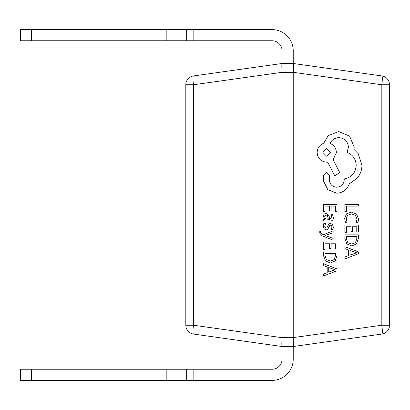<?xml version="1.0" encoding="UTF-8"?>
<svg xmlns="http://www.w3.org/2000/svg" width="410" height="410" viewBox="0 0 410 410"><rect width="100%" height="100%" fill="white"/><g stroke="black" fill="none" stroke-linecap="round" stroke-linejoin="round"><path stroke-width="0.61" d="M326.421 172.343L323.464 175.147L323.464 180.851L327.774 189.645L336.861 193.223C343.057 192.741 347.239 189.553 349.407 183.654L356.972 178.432C360.211 174.629 361.871 170.247 361.948 165.286L358.217 153.683L354.004 149.43L354.194 147.21L349.597 136.089L338.686 131.548L328.241 135.607L323.649 143.341C319.564 144.904 317.391 147.964 317.14 152.525C317.699 158.409 320.886 161.627 326.714 162.191L327.667 162.191L334.755 175.726L339.834 172.728L333.135 159.777L336.39 152.525C336.103 148.097 333.996 145.063 330.07 143.438C331.808 139.815 334.744 137.878 338.875 137.637C344.692 138.201 347.885 141.424 348.444 147.303L347.009 152.428C352.749 154.621 355.813 158.936 356.198 165.384C355.557 172.989 351.57 177.499 344.231 178.919L344.231 179.693C343.8 184.285 341.31 186.796 336.764 187.232L336.764 187.232C332.464 186.893 329.973 184.572 329.302 180.272L329.399 175.342L326.432 172.343L323.454 175.147L323.454 180.851L327.764 189.645L336.861 193.223M338.686 131.548L328.251 135.607L323.654 143.341C319.569 144.904 317.401 147.964 317.145 152.525C317.704 158.409 320.897 161.627 326.719 162.191L327.677 162.191L334.755 175.726M323.51 251.899L323.51 255.635L325.391 260.919L330.409 262.969L335.19 260.919L336.974 255.778L336.974 251.899L323.51 251.899L323.505 255.635L325.396 260.919L330.409 262.969M330.532 223.424L329.01 223.906L326.878 227.786L325.955 228.226L324.659 226.217L325.591 223.414L323.849 223.414L323.275 226.048L324.038 228.877L326.119 229.974L327.718 229.405L329.789 225.551L330.685 225.182L331.618 225.7L331.972 227.037L331.275 229.508L332.92 229.508L333.345 227.207L332.582 224.516L330.532 223.424L329.005 223.906L326.867 227.786L325.96 228.226M330.675 225.182L331.613 225.7L331.977 227.037L331.285 229.508M329.691 221.108L329.702 221.108C332.136 221.108 333.351 219.934 333.345 217.597L332.454 214.251L330.814 214.251L331.972 217.438L329.625 219.401L329.225 216.526L326.083 213.302L324.033 214.138L323.275 216.383L324.992 219.401L323.51 219.401L323.505 221.108L329.702 221.108M326.083 213.302L324.043 214.138L323.285 216.383L324.997 219.401M344.871 234.868L344.871 238.61L346.747 243.888L351.77 245.938L356.551 243.888L358.335 238.748L358.335 234.868L344.871 234.868L344.861 238.61L346.757 243.888L351.77 245.938M344.636 218.504L345.42 222.266L347.096 222.266L346.194 218.755L347.613 215.265L351.452 213.928L355.49 215.358L356.987 219.063L356.187 222.266L358.012 222.266L358.565 219.048L356.582 214.051L351.349 212.088L346.476 213.83L344.636 218.504L345.43 222.266M351.344 212.088L346.481 213.83L344.646 218.504M293.227 337.599L381.828 325.232A8.912 1.23 82 0 1 381.828 334.058L293.232 346.511L282.085 346.511L193.484 334.058A8.912 8.912 0 0 1 185.812 325.232L185.812 84.767A8.912 8.912 0 0 1 193.484 75.942L282.08 63.488L293.227 63.488C293.555 64.083 293.555 67.025 293.232 72.314L282.085 72.401L282.085 337.599L293.227 337.599L293.227 72.401M344.861 204.359L344.861 211.529L346.404 211.529L346.404 206.117L358.33 206.117L358.335 204.359L344.861 204.359L344.861 211.529M344.861 224.987L344.861 232.301L346.404 232.301L346.404 226.745L350.929 226.745L350.929 231.609L352.477 231.609L352.477 226.745L356.777 226.745L356.777 231.993L358.335 231.993L358.335 224.987L344.861 224.987L344.861 232.301M344.871 246.697L344.871 248.634L348.556 249.941L348.556 255.604L344.871 256.988L344.861 258.93L358.335 253.749L358.335 251.873L344.871 246.697L344.861 248.634L348.546 249.941L348.546 255.604L344.861 256.988L344.861 258.93M323.505 204.359L323.505 211.673L325.048 211.673L325.048 206.117L329.568 206.117L329.568 210.976L331.116 210.976L331.116 206.117L335.421 206.117L335.421 211.365L336.974 211.365L336.974 204.359L323.505 204.359L323.505 211.673M333.13 230.861L323.531 234.669L321.783 233.92L320.425 232.178L320.62 231.209L319.113 231.209L318.975 232.311L322.05 235.776L333.12 240.183L333.13 238.415L325.109 235.509L333.13 232.762L333.13 230.861L323.526 234.669M323.505 242.018L323.505 249.331L325.048 249.331L325.048 243.771L329.568 243.771L329.568 248.634L331.116 248.634L331.116 243.771L335.421 243.771L335.421 249.019L336.974 249.019L336.974 242.018L323.505 242.018L323.505 249.331M323.51 263.722L323.51 265.659L327.195 266.966L327.195 272.63L323.51 274.018L323.505 275.956L336.974 270.779L336.974 268.898L323.51 263.722L323.505 265.659L327.185 266.966L327.185 272.63L323.505 274.018L323.505 275.956M282.085 72.401L282.08 72.314C281.757 67.025 281.757 64.083 282.08 63.488L282.085 50.784A10.03 10.03 0 0 0 272.055 40.759L186.668 40.759L186.668 29.612L193.827 29.612L193.827 40.759M293.227 63.488L293.227 50.784L293.227 63.488L293.227 50.784L293.227 63.488L293.227 50.784L293.227 63.488L381.828 75.942L293.232 63.488L293.227 50.784A21.171 21.171 0 0 0 272.055 29.612L193.827 29.612M282.085 50.784A10.03 10.03 0 0 0 272.055 40.759A10.03 10.03 0 0 1 282.085 50.784A10.03 10.03 0 0 0 272.055 40.759A10.03 10.03 0 0 1 282.085 50.784A10.03 10.03 0 0 0 272.055 40.759A10.03 10.03 0 0 1 282.085 50.784M31.596 29.612L31.596 40.759L20.5 40.759L20.5 29.612L186.668 29.612M166.188 29.612L166.188 40.759L186.668 40.759M166.188 40.759L159.024 40.759L159.024 29.612M31.596 40.759L159.024 40.759M389.5 84.767L381.828 84.767A8.912 1.23 98 0 0 381.828 75.942A8.912 8.912 0 0 1 389.5 84.767L389.5 325.232A8.912 8.912 0 0 1 381.828 334.058A8.912 8.912 0 0 0 389.5 325.232L381.828 325.232L381.828 84.767L293.232 72.314L293.452 64.672M281.916 346.019L282.085 337.599M193.484 75.942A8.912 1.23 82 0 0 193.484 84.767L193.484 325.232A8.912 1.23 98 0 0 193.484 334.058L282.085 346.511L282.085 359.216A10.03 10.03 0 0 1 272.055 369.241L193.827 369.241L193.827 380.388L186.668 380.388L186.668 369.241L193.827 369.241M293.232 337.686C293.555 342.975 293.555 345.917 293.232 346.511L293.227 359.216A21.171 21.171 0 0 1 272.055 380.388L193.827 380.388M185.812 325.232L193.484 325.232L282.08 337.686C281.757 342.975 281.757 345.917 282.08 346.511M31.596 369.241L31.596 380.388L20.5 380.388L20.5 369.241L186.668 369.241M166.188 369.241L166.188 380.388L186.668 380.388M166.188 380.388L159.024 380.388L159.024 369.241M31.596 380.388L159.024 380.388M293.227 346.511L293.227 359.216L293.227 346.511M282.085 359.216A10.03 10.03 0 0 1 272.055 369.241A10.03 10.03 0 0 0 282.085 359.216A10.03 10.03 0 0 1 272.055 369.241A10.03 10.03 0 0 0 282.085 359.216A10.03 10.03 0 0 1 272.055 369.241A10.03 10.03 0 0 0 282.085 359.216M346.404 206.117L358.335 206.117M351.452 213.928L355.501 215.358L356.992 219.063L356.193 222.266M346.404 226.745L350.934 226.745L350.934 231.609M352.477 226.745L356.787 226.745L356.787 231.993M351.729 244.093L355.511 242.602L356.777 238.681L356.777 236.626L346.404 236.626L346.404 238.599L347.808 242.643L351.729 244.093L355.521 242.602L356.787 238.681L356.787 236.626L346.404 236.626M350.073 250.495L350.073 255.061L356.613 252.796L350.073 250.495M350.073 255.056L356.608 252.796L350.073 250.5M325.048 206.117L329.573 206.117L329.573 210.976M331.116 206.117L335.426 206.117L335.426 211.365M330.814 214.251L331.977 217.438L329.625 219.401M323.51 219.401L323.505 221.108M328.328 219.401L327.431 215.481L326.222 215.03L325.099 215.527L324.669 216.823L325.453 218.673L328.338 219.401L327.441 215.481L326.216 215.03M323.849 223.414L323.285 226.048L324.049 228.877L326.129 229.974M333.13 240.183L322.05 235.776L318.975 232.311L319.118 231.209M325.048 243.771L329.573 243.771L329.573 248.634M331.116 243.771L335.426 243.771L335.426 249.019M330.368 261.124L334.15 259.632L335.421 255.707L335.421 253.652L325.048 253.652L325.048 255.625L326.452 259.668L330.368 261.124L334.16 259.632L335.426 255.707L335.426 253.652L325.048 253.652M328.717 267.525L328.717 272.086L335.257 269.821L328.717 267.525L335.247 269.78L328.717 272.086M338.875 137.637L338.875 137.637C344.702 138.201 347.89 141.424 348.449 147.303L347.014 152.428C352.759 154.621 355.824 158.936 356.203 165.384C355.567 172.989 351.58 177.499 344.236 178.919L344.236 179.693C343.805 184.285 341.32 186.796 336.769 187.232L336.769 187.232M322.89 152.428L326.621 156.2L330.357 152.428L326.621 148.661L322.89 152.428M326.616 156.2L330.347 152.428L326.621 148.661M282.08 72.314L193.484 84.767L185.812 84.767"/></g></svg>
